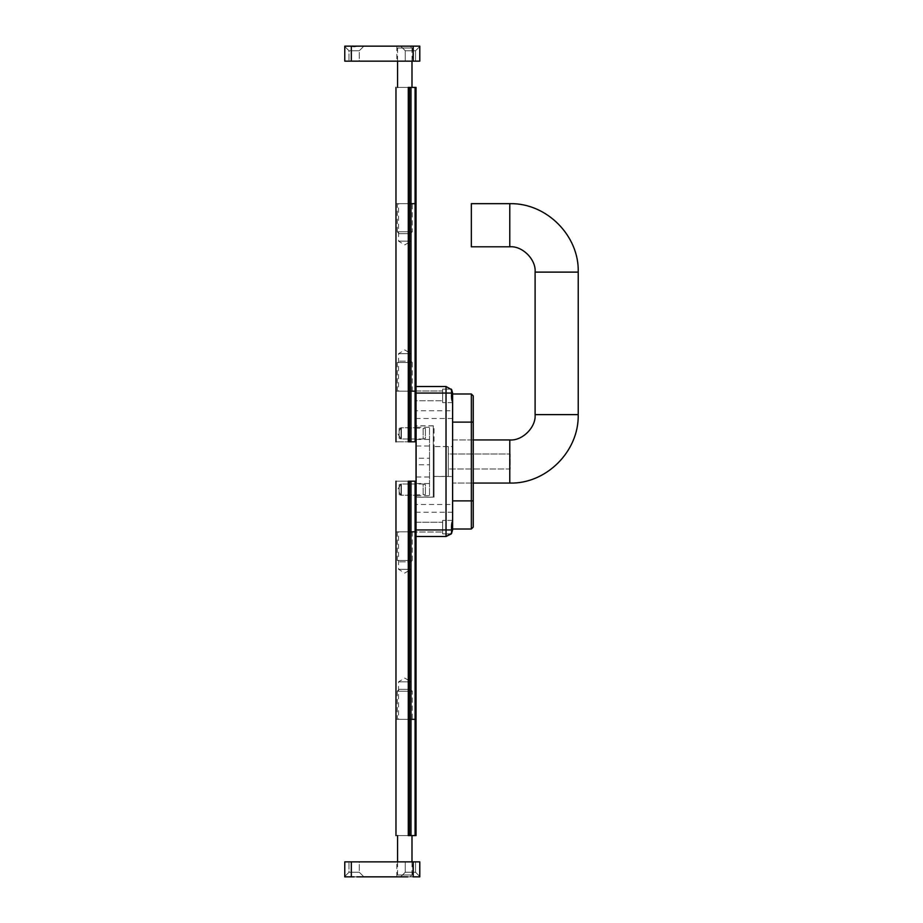 <?xml version="1.0" encoding="UTF-8"?>
<svg xmlns="http://www.w3.org/2000/svg" width="923" height="923" viewBox="0 0 923 923"><rect width="100%" height="100%" fill="white"/><g stroke="black" fill="none" stroke-linecap="round" stroke-linejoin="round"><path stroke-width="0.69" stroke-dasharray="4.62 3.46" d="M442.659 395.875C442.659 404.574 442.659 404.574 442.659 395.875C442.659 404.574 442.659 404.574 442.659 395.875C442.659 387.164 442.659 387.164 442.659 395.875C442.659 387.164 442.659 387.164 442.659 395.875L442.659 390.994L416.031 390.994L416.031 395.875C416.031 379.365 416.031 412.373 416.031 395.875L416.031 390.994L442.659 390.994L442.659 395.875C442.659 379.365 442.659 412.373 442.659 395.875C442.659 404.574 442.659 404.574 442.659 395.875C442.659 404.574 442.659 404.574 442.659 395.875C442.659 387.164 442.659 387.164 442.659 395.875C442.659 387.164 442.659 387.164 442.659 395.875C442.659 379.365 442.659 412.373 442.659 395.875L442.659 400.744L442.659 395.875M451.693 393.06L451.278 395.875L452.593 402.624L452.593 393.06L451.693 389.737L451.693 393.06L446.028 393.06L446.028 386.495L416.031 386.495L416.031 529.94L446.028 529.94L446.028 393.06L416.031 393.06M451.278 389.114L442.659 389.114L451.278 389.114L451.705 389.76M416.031 400.744L416.031 395.875C416.031 379.365 416.031 412.373 416.031 395.875L416.031 400.744L442.659 400.744L416.031 400.744M442.659 527.125C442.659 535.836 442.659 535.836 442.659 527.125C442.659 535.836 442.659 535.836 442.659 527.125C442.659 518.426 442.659 518.426 442.659 527.125C442.659 518.426 442.659 518.426 442.659 527.125L442.659 522.256L416.031 522.256L416.031 527.125C416.031 510.627 416.031 543.635 416.031 527.125L416.031 522.256L442.659 522.256L442.659 527.125C442.659 510.627 442.659 543.635 442.659 527.125C442.659 535.836 442.659 535.836 442.659 527.125C442.659 535.836 442.659 535.836 442.659 527.125C442.659 518.426 442.659 518.426 442.659 527.125C442.659 518.426 442.659 518.426 442.659 527.125C442.659 510.627 442.659 543.635 442.659 527.125L442.659 532.006L442.659 527.125M451.693 533.263L452.593 529.94L452.593 520.999L451.278 527.125L451.301 533.852M452.593 520.376L452.593 520.999L452.593 520.376L442.659 520.376L452.593 520.376M416.031 532.006L416.031 527.125C416.031 510.627 416.031 543.635 416.031 527.125L416.031 532.006L442.659 532.006L416.031 532.006M452.593 402.001L452.593 520.999M452.593 461.5L452.593 476.499L434.029 476.499L434.029 446.501L452.593 446.501L452.593 461.5C452.593 480.848 452.593 480.848 452.593 461.5C452.593 442.152 452.593 442.152 452.593 461.5M452.593 414.623C452.593 409.627 452.593 409.627 452.593 414.623C452.593 409.627 452.593 409.627 452.593 414.623C452.593 419.619 452.593 419.619 452.593 414.623C452.593 419.619 452.593 419.619 452.593 414.623M452.593 508.377C452.593 503.381 452.593 503.381 452.593 508.377C452.593 503.381 452.593 503.381 452.593 508.377C452.593 513.373 452.593 513.373 452.593 508.377C452.593 513.373 452.593 513.373 452.593 508.377M451.693 529.94L446.028 529.94L446.028 536.505L416.031 536.505L416.031 529.94M452.593 512.253L416.031 512.253L416.031 508.377C416.031 495.259 416.031 521.495 416.031 508.377L416.031 504.5L452.593 504.5M452.593 418.5L416.031 418.5L416.031 414.623C416.031 401.505 416.031 427.741 416.031 414.623L416.031 410.747L452.593 410.747M416.031 461.5L416.031 425.78L434.029 425.78L434.029 461.5C434.029 442.152 434.029 442.152 434.029 461.5C434.029 480.848 434.029 480.848 434.029 461.5L434.029 497.22L416.031 497.22L416.031 461.5M434.029 461.5L434.029 497.22L434.029 461.5M429.53 458.223L429.53 495.72L429.53 458.223L416.4 458.223L416.4 495.72L416.4 458.223M416.4 446.028L429.53 446.028M416.4 495.72L429.53 495.72M416.4 483.537L429.53 483.537M429.53 464.777L429.53 427.28L429.53 464.777L416.4 464.777L416.4 427.28L416.4 464.777M416.4 476.972L429.53 476.972M416.4 427.28L429.53 427.28M416.4 439.463L429.53 439.463M448.278 454.001L448.278 468.999L510.165 468.999L510.165 454.001L510.165 468.999L448.278 468.999L448.278 454.001L510.165 454.001L448.278 454.001M448.278 476.406L448.278 446.594L448.278 476.406L448.278 446.594L448.278 476.406L433.279 476.406L433.279 446.594L433.279 476.406M433.279 497.128L433.279 425.872L433.279 497.128L433.279 425.872L433.279 497.128L416.4 497.128L416.4 425.872L416.4 497.128M452.593 439.936L452.593 483.064L473.222 483.064L452.593 483.064L452.593 439.936L452.593 483.064L452.593 439.936L452.593 483.064L452.593 439.936L473.222 439.936L473.222 483.064L473.222 439.936L473.222 483.064L473.222 439.936L452.593 439.936M471.341 203.66L471.341 246.799M471.341 422.123L471.341 529.006L471.341 500.877L473.222 500.877L473.222 527.125L473.222 395.875L473.222 422.123L471.341 422.123L471.341 393.994L471.341 422.123L452.593 422.123L452.593 529.006L452.593 422.123M404.782 560.503L412.281 560.503L410.966 561.819L398.586 561.819L397.271 560.503L404.782 560.503C414.45 560.503 414.45 560.503 404.782 560.503C395.102 560.503 395.102 560.503 404.782 560.503M404.782 561.819C383.83 561.819 425.722 561.819 404.782 561.819M412.281 560.503L412.281 531.821L404.782 531.821C395.102 531.821 395.102 531.821 404.782 531.821C414.45 531.821 414.45 531.821 404.782 531.821L397.271 531.821L397.271 560.503M401.02 489.628C401.02 482.371 401.02 482.371 401.02 489.628C401.02 482.371 401.02 482.371 401.02 489.628C401.02 496.886 401.02 496.886 401.02 489.628C401.02 496.886 401.02 496.886 401.02 489.628M416.031 489.628C416.031 496.886 416.031 496.886 416.031 489.628C416.031 496.886 416.031 496.886 416.031 489.628C416.031 482.371 416.031 482.371 416.031 489.628C416.031 482.371 416.031 482.371 416.031 489.628M416.031 481.195L416.031 531.821L416.031 481.195L415.085 481.195L415.085 531.821L408.278 531.821C392.217 531.821 392.217 531.821 408.278 531.821L416.031 531.821L415.085 531.821L415.085 719.34L408.278 719.34C392.217 719.34 392.217 719.34 408.278 719.34C392.217 719.34 392.217 719.34 408.278 719.34L409.466 719.34L408.278 719.34L408.278 531.821C392.217 531.821 392.217 531.821 408.278 531.821L408.278 481.195C392.217 481.195 392.217 481.195 408.278 481.195L409.466 481.195L409.466 719.34L410.966 719.34L409.466 719.34L409.466 531.821L409.466 835.592L408.278 835.592C392.217 835.592 392.217 835.592 408.278 835.592L408.278 719.34M415.085 481.195L409.466 481.195L409.466 531.821L409.466 481.195M399.151 484.61L399.151 494.647L399.151 484.61L399.151 494.647L399.151 484.61L401.401 483.998L401.401 495.259L401.401 483.998L401.401 495.259L401.401 483.998L423.149 483.998L423.149 495.259L423.149 483.998L423.149 495.259L423.149 483.998L425.399 484.61L425.399 494.647L425.399 484.61M404.782 362.497L412.281 362.497L410.966 361.181L398.586 361.181L397.271 362.497L404.782 362.497C414.45 362.497 414.45 362.497 404.782 362.497C395.102 362.497 395.102 362.497 404.782 362.497M404.782 361.181C383.83 361.181 425.722 361.181 404.782 361.181M412.281 362.497L412.281 391.179L404.782 391.179C395.102 391.179 395.102 391.179 404.782 391.179C414.45 391.179 414.45 391.179 404.782 391.179L397.271 391.179L397.271 362.497M401.02 433.372C401.02 440.629 401.02 440.629 401.02 433.372C401.02 440.629 401.02 440.629 401.02 433.372C401.02 426.114 401.02 426.114 401.02 433.372C401.02 426.114 401.02 426.114 401.02 433.372M416.031 433.372C416.031 426.114 416.031 426.114 416.031 433.372C416.031 426.114 416.031 426.114 416.031 433.372C416.031 440.629 416.031 440.629 416.031 433.372C416.031 440.629 416.031 440.629 416.031 433.372M408.278 203.66C392.217 203.66 392.217 203.66 408.278 203.66L408.278 87.408C392.217 87.408 392.217 87.408 408.278 87.408L409.466 87.408L409.466 203.66L410.966 203.66L408.278 203.66C392.217 203.66 392.217 203.66 408.278 203.66L408.278 391.179C392.217 391.179 392.217 391.179 408.278 391.179L409.466 391.179L408.278 391.179C392.217 391.179 392.217 391.179 408.278 391.179L408.278 441.805C392.217 441.805 392.217 441.805 408.278 441.805L409.466 441.805L409.466 391.179L416.031 391.179L416.031 386.495M409.466 441.805L409.466 391.179L409.466 441.805L416.031 441.805L416.031 391.179L409.466 391.179L409.466 87.408L416.031 87.408L416.031 203.66L415.085 203.66L416.031 203.66L416.031 441.805M399.151 438.39L399.151 428.353L399.151 438.39L399.151 428.353L399.151 438.39L401.401 439.002L401.401 427.741L401.401 439.002L401.401 427.741L401.401 439.002L423.149 439.002L423.149 427.741L423.149 439.002L423.149 427.741L423.149 439.002L425.399 438.39L425.399 428.353L425.399 438.39M404.782 681.832C412.812 681.832 412.812 681.832 404.782 681.832C412.812 681.832 412.812 681.832 404.782 681.832C396.74 681.832 396.74 681.832 404.782 681.832C396.74 681.832 396.74 681.832 404.782 681.832M397.271 691.212L397.271 719.34L404.782 719.34C414.45 719.34 414.45 719.34 404.782 719.34C395.102 719.34 395.102 719.34 404.782 719.34C412.812 719.34 412.812 719.34 404.782 719.34C412.812 719.34 412.812 719.34 404.782 719.34C396.74 719.34 396.74 719.34 404.782 719.34C396.74 719.34 396.74 719.34 404.782 719.34L412.281 719.34L412.281 691.212L397.271 691.212L399.151 689.331L410.4 689.331L412.281 691.212M404.782 569.318C412.812 569.318 412.812 569.318 404.782 569.318C412.812 569.318 412.812 569.318 404.782 569.318C396.74 569.318 396.74 569.318 404.782 569.318C396.74 569.318 396.74 569.318 404.782 569.318M404.782 531.821C396.74 531.821 396.74 531.821 404.782 531.821C396.74 531.821 396.74 531.821 404.782 531.821C412.812 531.821 412.812 531.821 404.782 531.821C412.812 531.821 412.812 531.821 404.782 531.821M416.031 536.505L416.031 719.34L415.085 719.34L416.031 719.34L416.031 835.592L409.466 835.592L409.466 719.34L409.466 835.592M404.782 353.682C412.812 353.682 412.812 353.682 404.782 353.682C412.812 353.682 412.812 353.682 404.782 353.682C396.74 353.682 396.74 353.682 404.782 353.682C396.74 353.682 396.74 353.682 404.782 353.682M404.782 391.179C412.812 391.179 412.812 391.179 404.782 391.179C412.812 391.179 412.812 391.179 404.782 391.179C396.74 391.179 396.74 391.179 404.782 391.179C396.74 391.179 396.74 391.179 404.782 391.179M404.782 241.168C412.812 241.168 412.812 241.168 404.782 241.168C412.812 241.168 412.812 241.168 404.782 241.168C396.74 241.168 396.74 241.168 404.782 241.168C396.74 241.168 396.74 241.168 404.782 241.168M397.271 231.788L397.271 203.66L404.782 203.66C414.45 203.66 414.45 203.66 404.782 203.66C395.102 203.66 395.102 203.66 404.782 203.66C396.74 203.66 396.74 203.66 404.782 203.66C396.74 203.66 396.74 203.66 404.782 203.66C412.812 203.66 412.812 203.66 404.782 203.66C412.812 203.66 412.812 203.66 404.782 203.66L412.281 203.66L412.281 231.788L397.271 231.788L399.151 233.669L410.4 233.669L412.281 231.788M410.966 87.408L410.966 203.66L415.085 203.66L410.966 203.66L410.966 441.805M404.782 874.969L411.993 874.969L410.124 876.85L399.428 876.85L397.559 874.969L404.782 874.969C414.081 874.969 414.081 874.969 404.782 874.969C395.471 874.969 395.471 874.969 404.782 874.969M404.782 876.85C386.691 876.85 422.861 876.85 404.782 876.85C415.05 876.85 415.05 876.85 404.782 876.85C415.05 876.85 415.05 876.85 404.782 876.85C394.502 876.85 394.502 876.85 404.782 876.85C394.502 876.85 394.502 876.85 404.782 876.85M411.993 835.592L404.782 835.592C395.471 835.592 395.471 835.592 404.782 835.592C414.081 835.592 414.081 835.592 404.782 835.592L397.559 835.592M404.782 691.212C395.102 691.212 395.102 691.212 404.782 691.212C414.45 691.212 414.45 691.212 404.782 691.212M404.782 689.331C423.819 689.331 385.733 689.331 404.782 689.331M410.966 481.195L410.966 719.34L415.085 719.34L415.085 835.592M404.782 48.031L411.993 48.031L410.124 46.15L399.428 46.15L397.559 48.031L404.782 48.031C414.081 48.031 414.081 48.031 404.782 48.031C395.471 48.031 395.471 48.031 404.782 48.031M404.782 46.15C386.691 46.15 422.861 46.15 404.782 46.15C415.05 46.15 415.05 46.15 404.782 46.15C415.05 46.15 415.05 46.15 404.782 46.15C394.502 46.15 394.502 46.15 404.782 46.15C394.502 46.15 394.502 46.15 404.782 46.15M411.993 87.408L404.782 87.408C395.471 87.408 395.471 87.408 404.782 87.408C414.081 87.408 414.081 87.408 404.782 87.408L397.559 87.408M404.782 231.788C395.102 231.788 395.102 231.788 404.782 231.788C414.45 231.788 414.45 231.788 404.782 231.788M404.782 233.669C423.819 233.669 385.733 233.669 404.782 233.669M416.031 203.66L415.085 203.66L415.085 441.805M409.466 87.408L409.466 203.66M396.809 876.85L396.809 861.851L404.782 861.851C415.05 861.851 415.05 861.851 404.782 861.851C394.502 861.851 394.502 861.851 404.782 861.851L412.743 861.851L412.743 876.85M351.467 876.85L363.893 876.85L344.775 876.85L344.775 861.851L419.78 861.851L419.78 876.85L400.651 876.85L413.077 876.85M354.144 872.258C347.498 872.258 347.498 872.258 354.144 872.258C347.498 872.258 347.498 872.258 354.144 872.258C360.801 872.258 360.801 872.258 354.144 872.258C360.801 872.258 360.801 872.258 354.144 872.258C347.498 872.258 347.498 872.258 354.144 872.258C347.498 872.258 347.498 872.258 354.144 872.258C360.801 872.258 360.801 872.258 354.144 872.258C360.801 872.258 360.801 872.258 354.144 872.258M363.893 876.85L359.301 872.258L359.301 861.851L354.144 861.851C371.6 861.851 336.687 861.851 354.144 861.851L348.986 861.851L348.986 872.258L344.775 876.469L348.986 872.258L348.986 861.851L354.144 861.851C371.6 861.851 336.687 861.851 354.144 861.851L359.301 861.851L359.301 872.258L363.893 876.85L407.724 876.85L400.651 876.85L405.243 872.258L405.243 861.851L415.558 861.851L415.558 872.258L419.78 876.469L415.558 872.258L415.558 861.851L410.4 861.851C427.857 861.851 392.944 861.851 410.4 861.851C427.857 861.851 392.944 861.851 410.4 861.851L405.243 861.851L405.243 872.258L400.651 876.85M410.4 872.258C403.755 872.258 403.755 872.258 410.4 872.258C403.755 872.258 403.755 872.258 410.4 872.258C417.046 872.258 417.046 872.258 410.4 872.258C417.046 872.258 417.046 872.258 410.4 872.258C403.755 872.258 403.755 872.258 410.4 872.258C403.755 872.258 403.755 872.258 410.4 872.258C417.046 872.258 417.046 872.258 410.4 872.258C417.046 872.258 417.046 872.258 410.4 872.258M396.809 46.15L396.809 61.149L404.782 61.149C415.05 61.149 415.05 61.149 404.782 61.149C394.502 61.149 394.502 61.149 404.782 61.149L412.743 61.149L412.743 46.15M413.077 46.15L400.651 46.15L419.78 46.15L413.077 46.15L419.78 46.15L419.78 61.149L344.775 61.149L344.775 46.15L363.893 46.15L351.467 46.15M354.144 50.742C347.498 50.742 347.498 50.742 354.144 50.742C347.498 50.742 347.498 50.742 354.144 50.742C360.801 50.742 360.801 50.742 354.144 50.742C360.801 50.742 360.801 50.742 354.144 50.742C347.498 50.742 347.498 50.742 354.144 50.742C347.498 50.742 347.498 50.742 354.144 50.742C360.801 50.742 360.801 50.742 354.144 50.742C360.801 50.742 360.801 50.742 354.144 50.742M363.893 46.15L359.301 50.742L359.301 61.149L354.144 61.149C371.6 61.149 336.687 61.149 354.144 61.149L348.986 61.149L348.986 50.742L344.775 46.531L348.986 50.742L348.986 61.149L354.144 61.149C371.6 61.149 336.687 61.149 354.144 61.149L359.301 61.149L359.301 50.742L363.893 46.15L407.724 46.15L400.651 46.15L405.243 50.742L405.243 61.149L415.558 61.149L415.558 50.742L419.78 46.531L415.558 50.742L415.558 61.149L410.4 61.149C427.857 61.149 392.944 61.149 410.4 61.149C427.857 61.149 392.944 61.149 410.4 61.149L405.243 61.149L405.243 50.742L400.651 46.15M410.4 50.742C403.755 50.742 403.755 50.742 410.4 50.742C403.755 50.742 403.755 50.742 410.4 50.742C417.046 50.742 417.046 50.742 410.4 50.742C417.046 50.742 417.046 50.742 410.4 50.742C403.755 50.742 403.755 50.742 410.4 50.742C403.755 50.742 403.755 50.742 410.4 50.742C417.046 50.742 417.046 50.742 410.4 50.742C417.046 50.742 417.046 50.742 410.4 50.742M509.784 483.064L509.784 439.936M578.225 414.623L535.098 414.623M578.225 272.112L535.098 272.112M509.784 203.66L509.784 246.799M471.341 500.877L452.593 500.877M410.966 835.592L410.966 719.34M415.085 87.408L415.085 203.66M351.328 861.851L351.328 876.85M413.216 876.85L413.216 861.851M351.328 46.15L351.328 61.149M413.216 61.149L413.216 46.15M452.593 402.624L442.659 402.624L452.593 402.624M451.278 533.886L442.659 533.886L451.278 533.886M448.278 446.594L433.279 446.594M433.279 425.872L416.4 425.872M416.031 483.998L401.02 483.998L397.64 489.628L401.02 495.259L416.031 495.259M399.151 494.647L401.401 495.259L425.399 494.647M416.031 439.002L401.02 439.002L397.64 433.372L401.02 427.741L416.031 427.741M399.151 428.353L401.401 427.741L425.399 428.353M411.012 719.34L411.012 681.832L404.782 678.093L398.54 681.832L398.54 719.34M411.012 531.821L411.012 569.318L404.782 573.068L398.54 569.318L398.54 531.821M411.012 391.179L411.012 353.682L404.782 349.932L398.54 353.682L398.54 391.179M411.012 203.66L411.012 241.168L404.782 244.907L398.54 241.168L398.54 203.66M411.993 874.969L411.993 861.851M397.559 874.969L397.559 861.851M411.993 48.031L411.993 61.149M397.559 48.031L397.559 61.149"/><path stroke-width="1.38" d="M473.222 395.875L471.341 393.994L452.593 393.994L452.593 393.06L452.593 402.001C451.589 399.971 451.289 396.982 451.693 393.06L451.278 389.114M452.593 529.94L451.462 533.632L451.693 529.94C451.289 526.018 451.589 523.029 452.593 520.999L452.593 529.94L452.593 529.006L471.341 529.006L473.222 527.125M451.278 533.886L446.028 536.505L451.693 533.263M451.693 389.737L446.028 386.495L451.693 389.737L452.593 393.06M452.593 520.999L452.593 402.001M416.031 393.06L446.028 393.06L446.028 386.495L416.031 386.495L416.031 536.505L446.028 536.505L446.028 529.94L451.693 529.94M473.222 483.064L509.784 483.064C545.689 484.148 579.033 451.855 578.225 414.623L578.225 272.112C579.309 236.207 547.027 202.852 509.784 203.66L471.341 203.66L471.341 246.799L509.784 246.799L509.784 203.66M473.222 439.936L509.784 439.936C522.314 441.067 536.228 427.141 535.098 414.623L578.225 414.623M535.098 414.623L535.098 272.112C536.228 259.582 522.314 245.656 509.784 246.799M471.341 500.877L473.222 500.877L473.222 527.125L473.222 395.875L473.222 422.123L471.341 422.123L471.341 529.006L471.341 500.877L452.593 500.877M408.278 719.34C392.217 719.34 392.217 719.34 408.278 719.34L408.278 835.592C392.217 835.592 392.217 835.592 408.278 835.592L409.466 835.592L409.466 481.195L408.278 481.195C392.217 481.195 392.217 481.195 408.278 481.195L408.278 531.821C392.217 531.821 392.217 531.821 408.278 531.821L416.031 531.821L408.278 531.821C392.217 531.821 392.217 531.821 408.278 531.821L408.278 719.34C392.217 719.34 392.217 719.34 408.278 719.34L416.031 719.34L416.031 536.505M409.466 481.195L416.031 481.195M416.031 386.495L416.031 87.408L415.085 87.408L415.085 203.66L410.966 203.66L415.085 203.66L415.085 391.179L408.278 391.179C392.217 391.179 392.217 391.179 408.278 391.179C392.217 391.179 392.217 391.179 408.278 391.179L416.031 391.179L415.085 391.179L415.085 441.805L409.466 441.805L409.466 203.66L410.966 203.66L408.278 203.66C392.217 203.66 392.217 203.66 408.278 203.66C392.217 203.66 392.217 203.66 408.278 203.66L408.278 441.805C392.217 441.805 392.217 441.805 408.278 441.805L409.466 441.805M416.031 441.805L415.085 441.805M409.466 835.592L416.031 835.592L416.031 719.34L410.966 719.34L410.966 481.195M415.085 87.408L408.278 87.408C392.217 87.408 392.217 87.408 408.278 87.408L408.278 203.66M409.466 87.408L409.466 203.66M415.085 203.66L416.031 203.66M354.144 876.85L351.467 876.85L354.144 876.85M407.724 876.85L356.82 876.85M413.077 876.85L419.78 876.85L419.78 861.851L344.775 861.851L344.775 876.85L351.467 876.85M413.077 46.15L407.724 46.15L413.216 46.15L413.216 61.149L419.78 61.149L419.78 46.15L413.216 46.15M354.144 46.531L351.467 46.15L356.82 46.15L354.144 46.531M351.467 46.15L344.775 46.15L344.775 61.149L413.216 61.149M407.724 46.15L356.82 46.15M416.031 529.94L446.028 529.94L446.028 393.06L451.693 393.06M509.784 439.936L509.784 483.064M535.098 272.112L578.225 272.112M471.341 422.123L471.341 393.994L471.341 422.123L452.593 422.123M415.085 481.195L415.085 835.592M410.966 441.805L410.966 87.408M410.966 835.592L410.966 719.34M351.328 876.85L351.328 861.851M413.216 861.851L413.216 876.85M351.328 61.149L351.328 46.15M395.967 835.592L395.967 481.195M395.967 87.408L395.967 441.805M411.993 861.851L411.993 835.592M397.559 861.851L397.559 835.592M411.993 61.149L411.993 87.408M397.559 61.149L397.559 87.408"/></g></svg>

